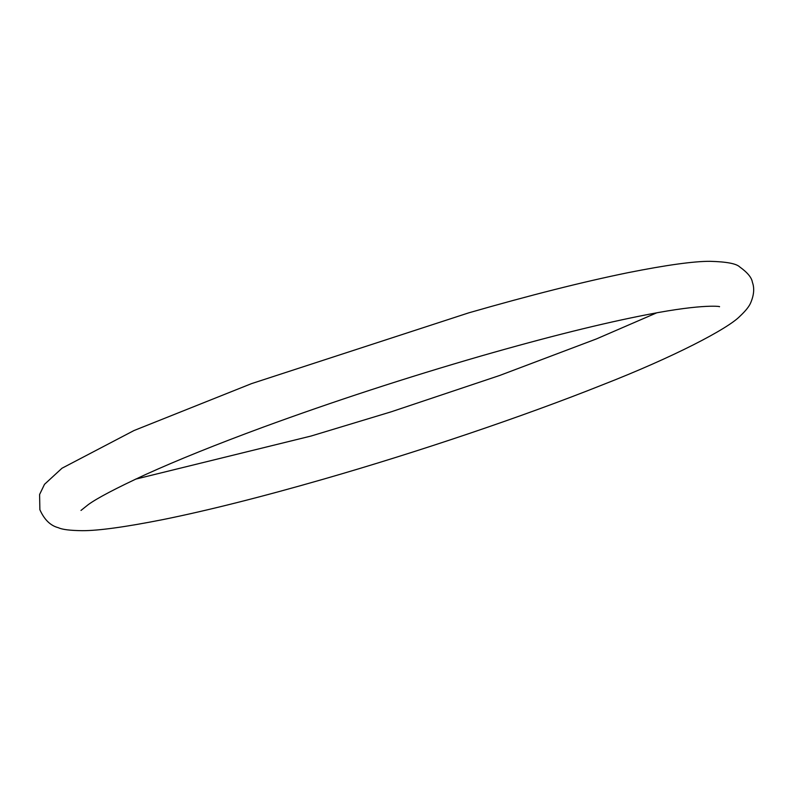 <?xml version="1.0" encoding="UTF-8"?>
<svg xmlns="http://www.w3.org/2000/svg" width="792" height="792" viewBox="0 0 792 792"><rect width="100%" height="100%" fill="white"/><g stroke="black" fill="none" stroke-linecap="round" stroke-linejoin="round"><path stroke-width="1.19" d="M656.697 312.84L596.426 338.927L499.613 375.497L391.139 411.83L311.068 436.036L135.561 479.16M468.775 312.84C530.185 295.188 583.328 281.784 628.214 272.636C666.656 265.003 693.95 261.231 710.097 261.32C726.492 261.756 736.362 263.617 739.708 266.924C747.509 272.527 751.737 277.655 752.4 282.298C754.538 288.12 754.004 294.862 750.806 302.514C749.351 306.257 745.688 310.86 739.817 316.345C727.848 328.68 674.428 356.796 601.89 385.08C523.175 416.463 418.433 451.866 323.492 479.16C261.449 496.99 207.87 510.484 162.756 519.631C125.077 527.066 98.257 530.749 82.289 530.68C70.092 530.531 62.113 529.541 58.341 527.7C50.49 525.7 44.332 519.701 39.867 509.702L39.6 494.495L44.501 484.328L61.994 468.23L133.977 430.551L251.589 383.605L468.775 312.84M80.992 510.434L88.219 504.662C96.941 498.257 116.068 488.209 145.609 474.527C177.289 460.152 216.384 444.401 262.885 427.264C333.204 401.495 405.969 377.725 481.199 355.964C547.391 336.976 602.999 323.136 648.024 314.464C704.999 303.306 722.156 306.672 719.304 306.722"/></g></svg>
